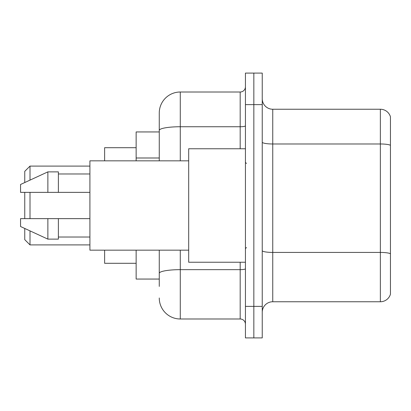 <?xml version="1.0" encoding="UTF-8"?>
<svg xmlns="http://www.w3.org/2000/svg" width="411" height="411" viewBox="0 0 411 411"><rect width="100%" height="100%" fill="white"/><g stroke="black" fill="none" stroke-linecap="round" stroke-linejoin="round"><path stroke-width="0.62" d="M159.263 131.941L136.144 131.941L136.144 160.84M159.263 279.059L136.144 279.059L136.144 250.16M159.263 286.416L159.263 250.16M245.434 306.38L245.434 337.909L253.839 337.909L253.839 306.38L253.839 337.909L262.244 337.909L262.244 306.38L253.839 306.38L253.839 104.62L253.839 306.38L245.434 306.38L245.434 104.62L253.839 104.62L253.839 73.091L253.839 104.62L262.244 104.62L262.244 306.38M262.244 104.62L262.244 73.091L245.434 73.091L245.434 104.62M180.28 250.16L180.28 318.993L240.178 318.993L240.178 262.244M159.263 160.84L159.263 113.025A21.018 21.018 0 0 1 180.28 92.007L240.178 92.007A5.256 5.256 0 0 0 245.434 86.752M159.263 113.025L159.263 124.584M245.434 324.248A5.256 5.256 0 0 0 240.178 318.993M180.28 318.993A21.018 21.018 0 0 1 159.263 297.975M262.244 312.268A10.506 10.506 0 0 1 272.755 301.756L380.36 301.756L380.36 109.244L272.755 109.244A10.506 10.506 0 0 1 262.244 98.732A10.506 10.506 0 0 0 272.755 109.244L272.755 301.756M390.45 116.806A10.506 10.506 0 0 0 380.36 109.244A10.506 10.506 0 0 1 390.45 116.806L390.45 294.194A10.506 10.506 0 0 1 380.36 301.756M390.45 145.437L390.45 253.741A10.506 1.824 180 0 0 380.36 252.426L272.755 252.426A10.506 1.824 0 0 1 262.244 250.602M24.752 192.363L24.752 218.637M24.752 228.459L24.752 239.654L30.008 244.905L89.906 244.905M30.008 192.363L30.008 218.637M30.008 230.884L30.008 244.905M104.62 250.16L104.62 263.297L136.144 263.297M136.144 147.703L104.62 147.703L104.62 160.84M24.752 182.541L24.752 171.346L30.008 166.095L30.008 180.116M245.434 148.756L188.685 148.756L188.685 262.244L245.434 262.244M188.685 160.84L89.906 160.84L89.906 250.16L188.685 250.16M47.871 192.363L20.55 192.363L20.55 184.482L47.871 171.875L47.871 192.363L89.906 192.363M47.871 171.875L58.383 171.875L58.383 192.363M89.906 218.637L58.383 218.637L58.383 239.125L47.871 239.125L47.871 218.637L20.55 218.637L20.55 226.518L47.871 239.125M20.55 218.637L27.506 218.637M58.383 218.637L47.871 218.637M159.263 157.994L136.144 157.994M245.434 268.748A5.256 0.914 0 0 1 240.178 269.657L180.28 269.657A21.018 3.648 180 0 0 159.263 273.31M180.28 92.007L180.28 126.742L240.178 126.742L240.178 92.007M159.263 130.395A21.018 3.648 180 0 1 180.28 126.742L180.28 160.84M240.178 148.756L240.178 126.742A5.256 0.914 0 0 0 245.434 125.833M390.45 145.289A10.506 1.824 180 0 0 380.36 143.978L272.755 143.978A10.506 1.824 0 0 1 262.244 142.155M30.008 166.095L89.906 166.095M246.482 163.465L245.434 162.417M58.383 173.976L89.906 173.976M58.383 237.024L89.906 237.024M246.482 247.535L245.434 248.583"/></g></svg>
